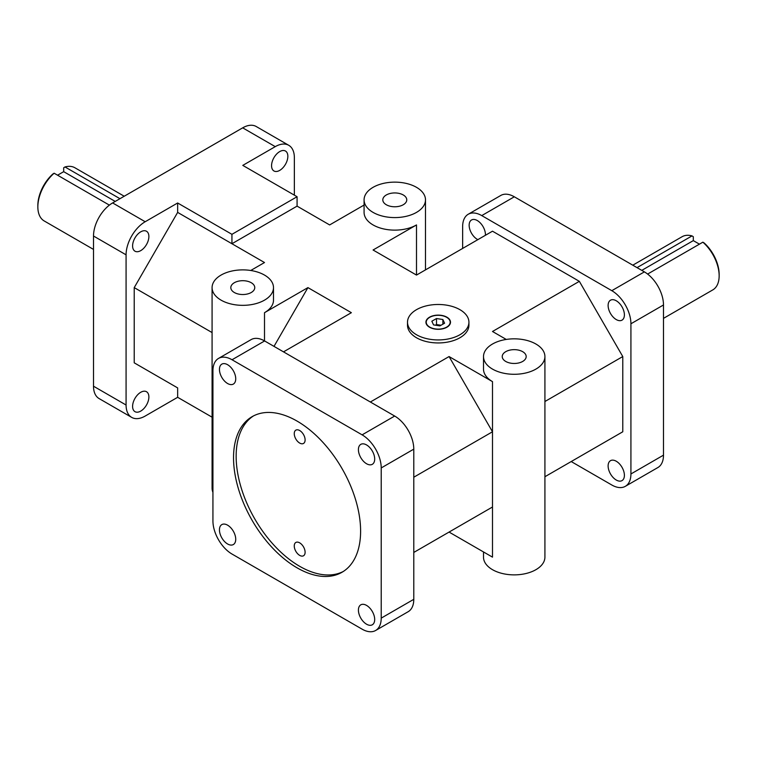 <?xml version="1.0" encoding="UTF-8"?>
<svg xmlns="http://www.w3.org/2000/svg" width="757" height="757" viewBox="0 0 757 757"><rect width="100%" height="100%" fill="white"/><g stroke="black" fill="none" stroke-linecap="round" stroke-linejoin="round"><path stroke-width="1.14" d="M273.495 287.613A30.706 17.733 180 0 1 254.541 303.992A30.706 17.733 180 0 1 221.082 300.151A30.706 17.733 180 0 1 212.083 287.613A30.706 17.733 180 0 1 242.789 269.88A30.706 17.733 180 0 1 273.495 287.613L273.495 300.151A30.706 17.733 180 0 1 264.505 312.688L307.929 287.613L351.362 312.688L283.506 351.863M544.917 401.513L622.774 356.556L579.351 281.339L492.495 231.197L416.501 275.075L373.069 249.999L416.501 224.933A30.706 17.733 180 0 1 373.069 224.933A30.706 17.733 180 0 1 364.079 212.395L364.079 199.857A30.706 17.733 180 0 1 394.785 182.134A30.706 17.733 180 0 1 425.491 199.857A30.706 17.733 180 0 1 406.537 216.237A30.706 17.733 180 0 1 373.069 212.395A30.706 17.733 180 0 1 364.079 199.857M571.204 461.552L611.807 485A27.025 15.604 60 0 0 625.32 486.335L657.89 467.533A27.025 15.604 -120 0 0 663.492 455.156L630.922 473.967A27.025 15.604 60 0 1 625.32 486.335M630.922 323.778L663.492 304.976A27.025 15.604 -120 0 0 644.377 271.877L611.807 290.679A27.025 15.604 60 0 1 630.922 323.778L630.922 473.967M611.807 290.679L481.745 215.594L514.315 196.792A27.025 15.604 -120 0 0 500.803 195.448L468.233 214.25A27.025 15.604 60 0 1 481.745 215.594M462.641 248.438L462.641 226.627A27.025 15.604 60 0 1 468.233 214.25M477.856 239.647A11.516 6.652 60 0 1 469.151 225.245A11.516 6.652 60 0 1 471.535 219.975A11.516 6.652 60 0 1 480.667 223.334A11.516 6.652 60 0 1 485.417 235.285M608.117 465.943A11.516 6.652 60 0 1 610.502 460.672A11.516 6.652 60 0 1 622.017 467.315A11.516 6.652 60 0 1 622.017 480.61A11.516 6.652 60 0 1 613.151 477.525A11.516 6.652 60 0 1 608.117 465.943M608.117 305.478A11.516 6.652 60 0 1 610.502 300.207A11.516 6.652 60 0 1 622.017 306.85A11.516 6.652 60 0 1 622.017 320.145A11.516 6.652 60 0 1 613.151 317.06A11.516 6.652 60 0 1 608.117 305.478M622.774 356.556L622.774 431.783L579.351 456.85M413.786 552.44L492.495 507.001L492.495 557.143L449.071 532.067L492.495 507.001L492.495 381.632L449.071 356.556L370.362 402.005M492.495 381.632A30.706 17.733 180 0 1 483.505 369.094L483.505 356.556A30.706 17.733 180 0 1 514.211 338.833A30.706 17.733 180 0 1 544.917 356.556A30.706 17.733 180 0 1 525.964 372.936A30.706 17.733 180 0 1 492.495 369.094A30.706 17.733 180 0 1 483.505 356.556M579.351 281.339L492.495 331.49L506.263 339.439M275.255 146.64A27.025 15.604 -60 0 1 288.767 145.306L256.197 126.504A27.025 15.604 120 0 0 242.685 127.838L275.255 146.64L242.789 165.386L297.075 196.725L297.075 206.131L329.645 224.933L364.079 205.052M297.075 206.131L231.935 243.735L177.649 212.395L134.226 287.613L212.083 332.569M250.737 270.486L264.505 262.537L231.935 243.735L231.935 234.329L177.649 202.99L145.193 221.735L112.623 202.933A27.025 15.604 120 0 0 93.508 236.023L93.508 386.212A27.025 15.604 120 0 0 99.11 398.579L131.68 417.381A27.025 15.604 -60 0 1 126.078 405.014L93.508 386.212M468.924 322.208L468.924 325.217A30.706 17.733 180 0 1 449.961 341.596A30.706 17.733 180 0 1 416.501 337.754A30.706 17.733 180 0 1 407.503 325.217L407.503 322.208A30.706 17.733 180 0 1 438.208 304.484A30.706 17.733 180 0 1 468.924 322.208A30.706 17.733 180 0 1 449.961 338.587A30.706 17.733 180 0 1 416.501 334.745A30.706 17.733 180 0 1 407.503 322.208M264.609 340.953A27.025 15.604 -120 0 0 251.106 339.619L218.527 358.421A27.025 15.604 60 0 1 232.039 359.755L264.609 340.953L394.681 416.047L362.111 434.849A27.025 15.604 60 0 1 381.216 467.949L381.216 618.128A27.025 15.604 60 0 1 375.614 630.496A27.025 15.604 60 0 1 362.111 629.162L232.039 554.067A27.025 15.604 60 0 1 212.935 520.977L212.935 370.788A27.025 15.604 60 0 1 218.527 358.421M381.216 467.949L413.786 449.138A27.025 15.604 -120 0 0 394.681 416.047M413.786 449.138L413.786 599.326L381.216 618.128M375.614 630.496L408.184 611.694A27.025 15.604 -120 0 0 413.786 599.326M294.255 545.986A7.674 4.428 60 0 1 295.845 542.466A7.674 4.428 60 0 1 301.759 544.529A7.674 4.428 60 0 1 305.109 552.25A7.674 4.428 60 0 1 303.519 555.77A7.674 4.428 60 0 1 297.605 553.708A7.674 4.428 60 0 1 294.255 545.986M294.255 433.657A7.674 4.428 60 0 1 295.845 430.146A7.674 4.428 60 0 1 301.759 432.2A7.674 4.428 60 0 1 305.109 439.931A7.674 4.428 60 0 1 303.519 443.441A7.674 4.428 60 0 1 297.605 441.388A7.674 4.428 60 0 1 294.255 433.657M253.472 415.924A89.846 51.873 -120 0 0 254.759 518.895A89.846 51.873 -120 0 0 343.281 571.488M360.606 531.14A89.846 51.873 60 0 1 342.003 572.273A89.846 51.873 60 0 1 252.147 520.4A89.846 51.873 60 0 1 252.147 416.643A89.846 51.873 60 0 1 321.384 440.716A89.846 51.873 60 0 1 360.606 531.14M93.508 236.023L126.078 254.825A27.025 15.604 -60 0 1 145.193 221.735M177.649 387.906L134.226 362.83L177.649 387.906L177.649 397.302L145.193 416.047A27.025 15.604 -60 0 1 131.68 417.381M288.767 145.306A27.025 15.604 -60 0 1 294.359 157.674L294.359 195.155M362.111 434.849L232.039 359.755M177.649 397.302L212.083 417.183M112.623 202.933L242.685 127.838M297.075 196.725L231.935 234.329M514.315 196.792L644.377 271.877M441.028 325.255L436.505 324.554L435.398 325.188M442.873 319.52L444.586 323.201L439.921 325.888L433.553 324.904L431.84 321.223L436.505 318.536L442.873 319.52L442.873 324.185M436.505 318.536L436.505 324.554M429.531 327.223A12.282 7.087 180 0 1 425.926 322.208A12.282 7.087 180 0 1 433.515 315.66A12.282 7.087 180 0 1 446.895 317.192A12.282 7.087 180 0 1 450.491 322.208A12.282 7.087 180 0 1 442.911 328.765A12.282 7.087 180 0 1 429.531 327.223M450.491 322.34A12.282 7.087 0 0 0 446.895 317.448A12.282 7.087 0 0 0 446.791 317.382M429.635 317.382A12.282 7.087 0 0 0 429.522 317.448A12.282 7.087 0 0 0 425.936 322.34M446.895 317.448L446.677 317.325A11.98 6.917 0 0 0 429.739 317.325A11.98 6.917 0 0 0 429.739 327.1A11.98 6.917 0 0 0 446.677 327.1A11.98 6.917 0 0 0 446.677 317.325L446.895 317.448M374.696 619.51A11.516 6.652 60 0 1 372.312 624.78A11.516 6.652 60 0 1 360.796 618.128A11.516 6.652 60 0 1 360.796 604.834A11.516 6.652 60 0 1 369.671 607.918A11.516 6.652 60 0 1 374.696 619.51M374.696 459.045A11.516 6.652 60 0 1 372.312 464.315A11.516 6.652 60 0 1 360.796 457.663A11.516 6.652 60 0 1 360.796 444.368A11.516 6.652 60 0 1 369.671 447.453A11.516 6.652 60 0 1 374.696 459.045M235.73 378.812A11.516 6.652 60 0 1 233.345 384.083A11.516 6.652 60 0 1 221.829 377.431A11.516 6.652 60 0 1 221.829 364.136A11.516 6.652 60 0 1 230.705 367.221A11.516 6.652 60 0 1 235.73 378.812M235.73 539.277A11.516 6.652 60 0 1 233.345 544.548A11.516 6.652 60 0 1 221.829 537.896A11.516 6.652 60 0 1 221.829 524.601A11.516 6.652 60 0 1 230.705 527.686A11.516 6.652 60 0 1 235.73 539.277M132.598 245.93A11.516 6.652 -60 0 1 137.623 234.339A11.516 6.652 -60 0 1 146.498 231.254A11.516 6.652 -60 0 1 146.498 244.549A11.516 6.652 -60 0 1 134.983 251.201A11.516 6.652 -60 0 1 132.598 245.93M132.598 406.395A11.516 6.652 -60 0 1 137.623 394.804A11.516 6.652 -60 0 1 146.498 391.719A11.516 6.652 -60 0 1 146.498 405.014A11.516 6.652 -60 0 1 134.983 411.666A11.516 6.652 -60 0 1 132.598 406.395M271.564 165.698A11.516 6.652 -60 0 1 276.589 154.106A11.516 6.652 -60 0 1 285.465 151.022A11.516 6.652 -60 0 1 285.465 164.316A11.516 6.652 -60 0 1 273.949 170.968A11.516 6.652 -60 0 1 271.564 165.698M109.377 205.119L54.135 173.221L52.829 174.025A28.861 16.663 120 0 0 37.85 205.393L37.85 206.898A30.706 17.733 -60 0 1 54.135 173.221M57.57 175.208L63.692 171.669L63.692 167.761L64.988 166.956A30.706 17.733 -60 0 1 74.915 167.77L124.214 196.233M93.508 249.422L44.209 220.959A30.706 17.733 -60 0 1 37.85 206.898M64.988 166.956L119.966 198.694M63.692 171.669L115.225 201.428M637.034 267.637L692.012 235.9L693.308 236.704L693.308 240.622L641.775 270.372M719.15 275.851L719.15 274.346A28.861 16.663 -120 0 0 704.171 242.978L702.865 242.174A30.706 17.733 60 0 1 719.15 275.851A30.706 17.733 60 0 1 712.791 289.903L663.492 318.366M632.786 265.187L682.085 236.723A30.706 17.733 60 0 1 692.012 235.9M702.865 242.174L647.623 274.062M693.308 240.622L699.43 244.151M386.316 204.75A11.98 6.917 180 0 1 382.805 199.857A11.98 6.917 180 0 1 394.785 192.94A11.98 6.917 180 0 1 406.764 199.857A11.98 6.917 180 0 1 399.365 206.245A11.98 6.917 180 0 1 386.316 204.75M234.32 292.505A11.98 6.917 180 0 1 230.819 287.613A11.98 6.917 180 0 1 242.789 280.696A11.98 6.917 180 0 1 254.768 287.613A11.98 6.917 180 0 1 247.378 294A11.98 6.917 180 0 1 234.32 292.505M505.742 361.449A11.98 6.917 180 0 1 502.232 356.556A11.98 6.917 180 0 1 514.211 349.649A11.98 6.917 180 0 1 526.181 356.556A11.98 6.917 180 0 1 518.791 362.944A11.98 6.917 180 0 1 505.742 361.449M212.083 287.613L212.083 488.189A30.706 17.733 0 0 0 212.935 492.343M483.505 551.948L483.505 557.143A30.706 17.733 0 0 0 492.495 569.68A30.706 17.733 0 0 0 525.964 573.522A30.706 17.733 0 0 0 544.917 557.143L544.917 356.556M413.786 477.222L492.495 431.774L449.071 356.556M307.929 287.613L274.006 346.375M134.226 287.613L134.226 362.83M177.649 202.99L177.649 212.395M622.774 431.783L544.917 476.73M663.492 304.976L663.492 455.156M126.078 254.825L126.078 405.014M416.501 224.933L416.501 275.075M264.505 312.688L264.505 340.887M425.491 199.857L425.491 269.88"/></g></svg>
